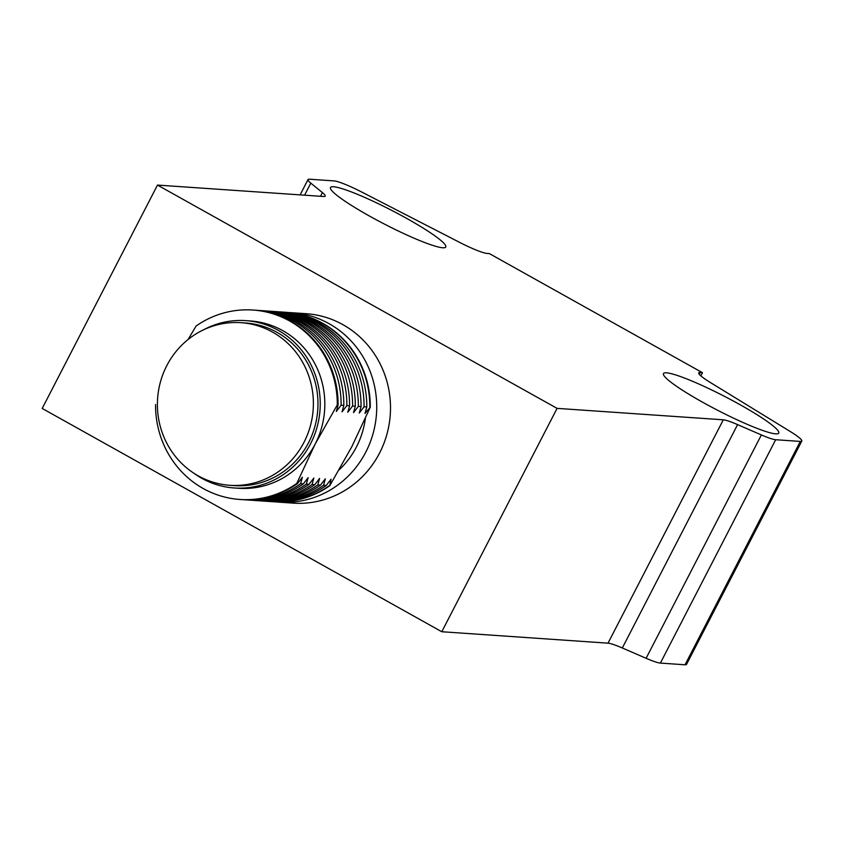 <?xml version="1.0" encoding="UTF-8"?>
<svg xmlns="http://www.w3.org/2000/svg" width="844" height="844" viewBox="0 0 844 844"><rect width="100%" height="100%" fill="white"/><g stroke="black" fill="none" stroke-linecap="round" stroke-linejoin="round"><path stroke-width="1.27" d="M279.353 502.18L293.121 503.129A94.939 90.846 -86.1 0 0 379.557 453.07A94.939 90.846 -86.1 0 0 306.15 313.683L292.383 312.744A94.939 90.846 93.9 0 1 365.79 452.12A94.939 90.846 93.9 0 1 279.353 502.18A94.939 90.846 93.9 0 1 276.136 501.895M289.165 312.575A94.939 90.846 93.9 0 1 292.383 312.744M406.935 218.554A64.882 7.765 -152.7 0 1 445.769 247.018A64.882 7.765 -152.7 0 1 369.303 215.958A64.882 7.765 -152.7 0 1 330.468 187.505A64.882 7.765 -152.7 0 1 406.935 218.554M739.924 404.635A64.882 7.765 -152.7 0 1 778.759 433.099A64.882 7.765 -152.7 0 1 702.292 402.039A64.882 7.765 -152.7 0 1 663.458 373.586A64.882 7.765 -152.7 0 1 739.924 404.635M365.368 418.487A83.862 80.243 93.9 0 1 356.463 446.909A83.862 80.243 93.9 0 1 339.204 469.781M203.657 329.761A83.862 80.243 93.9 0 1 245.731 320.636L250.32 320.952A83.862 80.243 93.9 0 1 315.16 444.071L337.283 404.93L338.096 404.993L336.323 411.471L341.124 405.194L343.835 405.384L342.063 411.861L346.863 405.595L349.574 405.774L347.791 412.252L352.602 405.985L355.303 406.175L353.531 412.653L358.341 406.386L361.042 406.565L359.27 413.043L364.07 406.776L366.781 406.966L365.009 413.444L370.284 407.198L351.874 446.592L329.761 485.733A94.939 90.846 93.9 0 1 272.907 501.737A94.939 90.846 93.9 0 1 272.675 501.716M245.731 320.636A83.862 80.243 93.9 0 1 310.571 443.754A83.862 80.243 93.9 0 1 234.221 487.969A83.862 80.243 93.9 0 1 193.793 473.167M240.983 322.682L245.572 322.999A81.488 77.975 93.9 0 1 308.577 442.636A81.488 77.975 93.9 0 1 234.389 485.606L229.8 485.289A81.488 77.975 93.9 0 1 166.795 365.652A81.488 77.975 93.9 0 1 240.983 322.682A81.488 77.975 93.9 0 1 303.988 442.319A81.488 77.975 93.9 0 1 229.8 485.289M310.803 183.127A31.65 3.787 27.3 0 1 308.007 179.582A31.65 3.787 27.3 0 1 309.495 179.213L334.129 180.911A31.65 3.787 -152.7 0 1 362.181 192.263L459.031 242.08A31.65 3.787 -152.7 0 0 487.083 253.432L489.362 253.59L702.472 372.689L700.193 372.531A31.65 3.787 -152.7 0 0 698.716 372.9A31.65 3.787 -152.7 0 0 710.616 382.67L789.9 431.284A31.65 3.787 -152.7 0 1 801.8 441.053L686.51 664.418A31.65 3.787 -152.7 0 1 685.033 664.787L660.388 663.089A31.65 3.787 27.3 0 1 646.103 658.288L622.313 647.981A31.65 3.787 27.3 0 0 608.018 643.17L441.792 631.734L42.2 408.443L157.49 185.079L323.716 196.504A31.65 3.787 -152.7 0 0 325.193 196.135A31.65 3.787 -152.7 0 0 322.397 192.59L310.803 183.127L304.578 195.196M646.103 658.288L761.383 434.924L737.593 424.616L622.313 647.981M801.8 441.053A31.65 3.787 -152.7 0 1 800.312 441.423L775.678 439.724L660.388 663.089M702.472 372.689L700.836 375.875M157.49 185.079L557.082 408.369L441.792 631.734M608.018 643.17L723.308 419.806L557.082 408.369M723.308 419.806A31.65 3.787 -152.7 0 1 737.593 424.616M761.383 434.924A31.65 3.787 27.3 0 0 775.678 439.724M285.705 312.28A94.939 90.846 93.9 0 1 285.947 312.301A94.939 90.846 93.9 0 1 370.284 407.198M283.953 312.174A94.939 90.846 93.9 0 1 285.462 312.269A94.939 90.846 93.9 0 1 369.809 407.167M337.283 404.93A94.939 90.846 -86.1 0 0 252.936 310.033A94.939 90.846 -86.1 0 0 196.093 326.037L188.064 339.531M329.761 485.733L331.059 479.213L326.248 485.49L323.547 485.3L325.32 478.822L320.52 485.089L317.808 484.91L319.581 478.432L314.78 484.699L312.069 484.509L313.841 478.031L309.041 484.308L306.33 484.118L308.113 477.641L303.302 483.907L300.601 483.728L302.374 477.24L297.573 483.517L296.75 483.454L315.16 444.071A83.862 80.243 93.9 0 1 238.81 488.286L234.221 487.969M329.276 485.701A94.939 90.846 93.9 0 1 272.433 501.705A94.939 90.846 93.9 0 1 270.924 501.589M155.56 404.561A94.939 90.846 -86.1 0 0 239.907 499.469A94.939 90.846 -86.1 0 0 296.75 483.454M278.214 311.784A94.939 90.846 93.9 0 1 279.733 311.869L282.434 312.058A94.939 90.846 93.9 0 1 366.781 406.966M239.907 499.469L240.719 499.521A94.939 90.846 -86.1 0 0 297.573 483.517M338.096 404.993A94.939 90.846 -86.1 0 0 253.759 310.086L252.936 310.033M326.248 485.49A94.939 90.846 93.9 0 1 269.405 501.494L266.704 501.304A94.939 90.846 93.9 0 1 265.185 501.188M279.733 311.869A94.939 90.846 93.9 0 1 364.07 406.776M323.547 485.3A94.939 90.846 93.9 0 1 266.704 501.304M242.239 499.616A94.939 90.846 -86.1 0 0 243.758 499.732A94.939 90.846 -86.1 0 0 300.601 483.728M341.124 405.194A94.939 90.846 -86.1 0 0 256.787 310.297A94.939 90.846 -86.1 0 0 255.268 310.202M272.475 311.383A94.939 90.846 93.9 0 1 273.994 311.478L276.705 311.658A94.939 90.846 93.9 0 1 361.042 406.565M243.758 499.732L246.459 499.912A94.939 90.846 -86.1 0 0 303.302 483.907M343.835 405.384A94.939 90.846 -86.1 0 0 259.488 310.476L256.787 310.297M320.52 485.089A94.939 90.846 93.9 0 1 263.666 501.104L260.965 500.914A94.939 90.846 93.9 0 1 259.446 500.798M273.994 311.478A94.939 90.846 93.9 0 1 358.341 406.386M317.808 484.91A94.939 90.846 93.9 0 1 260.965 500.914M247.978 500.007A94.939 90.846 -86.1 0 0 249.486 500.123A94.939 90.846 -86.1 0 0 306.33 484.118M346.863 405.595A94.939 90.846 -86.1 0 0 262.516 310.687A94.939 90.846 -86.1 0 0 261.007 310.592M266.736 310.993A94.939 90.846 93.9 0 1 268.255 311.077L270.966 311.267A94.939 90.846 93.9 0 1 355.303 406.175M249.486 500.123L252.198 500.313A94.939 90.846 -86.1 0 0 309.041 484.308M349.574 405.774A94.939 90.846 -86.1 0 0 265.227 310.877L262.516 310.687M314.78 484.699A94.939 90.846 93.9 0 1 257.937 500.703L255.226 500.524A94.939 90.846 93.9 0 1 253.717 500.397M268.255 311.077A94.939 90.846 93.9 0 1 352.602 405.985M312.069 484.509A94.939 90.846 93.9 0 1 255.226 500.524M685.033 664.787L800.312 441.423M320.498 196.283L322.397 192.59M700.193 372.531L699.275 374.325M308.007 179.582L300.116 194.89"/></g></svg>
